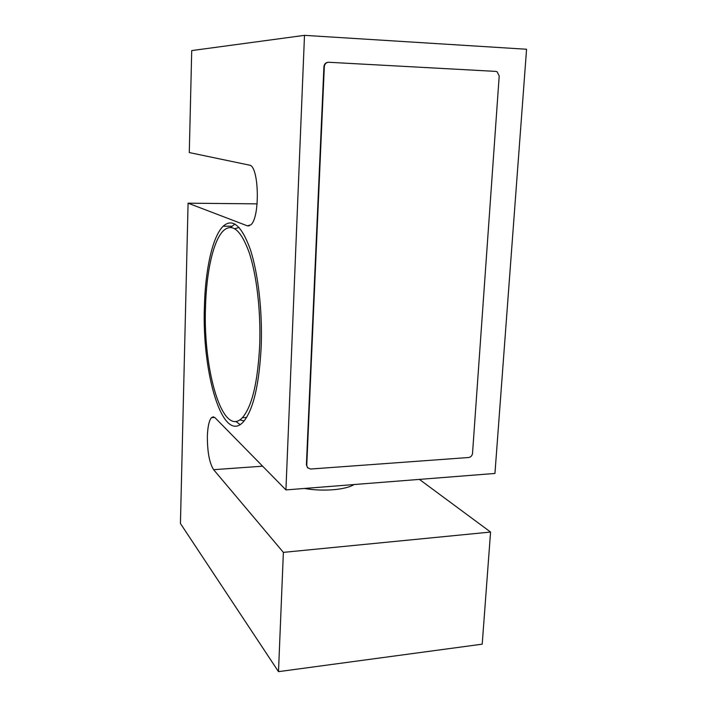 <?xml version="1.0" encoding="UTF-8"?>
<svg xmlns="http://www.w3.org/2000/svg" width="707" height="707" viewBox="0 0 707 707"><rect width="100%" height="100%" fill="white"/><g stroke="black" fill="none" stroke-linecap="round" stroke-linejoin="round"><path stroke-width="1.06" d="M205.507 307.05C202.989 370.441 222.829 438.755 242.368 417.704C252.037 406.543 257.816 382.204 259.716 344.689C260.918 311.089 256.614 274.687 249.103 252.346C240.866 229.978 232.303 222.758 223.421 230.694C213.284 240.424 206.382 271.868 205.507 307.05M239.77 419.905L244.162 420.93M261.237 345.741C262.509 310.47 257.984 272.248 250.101 248.846C241.449 225.436 232.488 217.889 223.2 226.196C212.542 236.421 205.322 269.438 204.411 306.29C201.787 372.509 222.502 444.243 243.075 422.167C253.177 410.502 259.239 385.032 261.237 345.741M234.874 224.022L230.721 227.442M354.074 484.542C345.723 489.88 322.852 491.754 304.461 488.457M285.928 489.916L215.122 417.81L213.24 416.812L211.464 417.66C209.086 420.515 207.725 426.683 207.381 436.148C207.328 451.906 209.413 463.085 213.62 469.678L283.374 552.37L278.496 671.65L180.435 523.498L188.08 203.183L247.353 225.833L250.844 224.817C260.317 217.447 259.009 165.288 249.368 165.12L189.29 152.562L191.721 50.586L304.496 35.35L526.565 49.251L494.944 473.443L285.928 489.916L304.496 35.35M257.136 203.863L188.08 203.183M419.401 479.399L490.57 532.044L482.209 644.165L278.496 671.65M490.57 532.044L283.374 552.37M235.793 421.399L240.141 424.615M239.072 227.46L234.759 228.715M328.746 62.269C326.174 62.41 324.699 63.877 324.319 66.661L306.758 465.241L307.439 467.619L310.567 469.033L468.653 457.509C470.844 457.111 472.135 455.732 472.523 453.373L499.204 75.967L497.127 71.787L495.731 71.389L328.746 62.269M328.083 62.287C325.644 62.561 324.257 64.028 323.912 66.688L306.396 464.914L307.731 467.972M262.633 466.196L213.62 469.678M249.324 225.842L247.353 225.833M242.368 417.704L246.602 417.466M231.914 226.222L223.2 226.196M214.76 417.475L211.464 417.66"/></g></svg>
